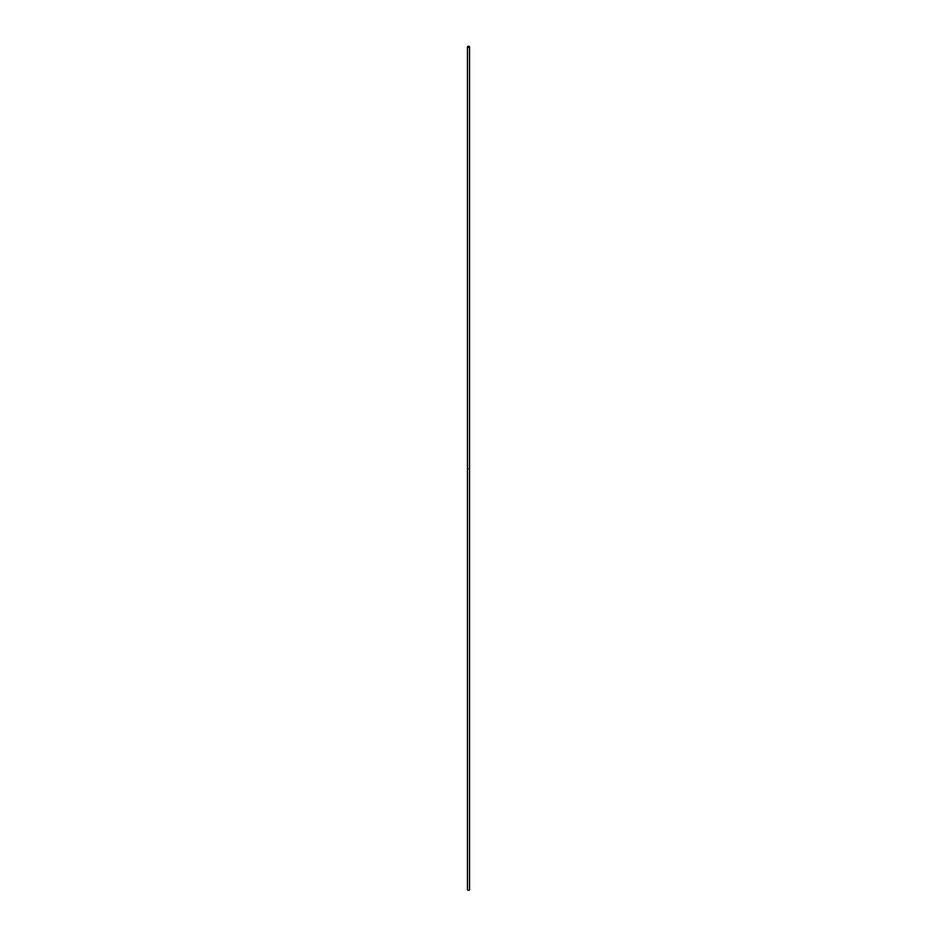 <?xml version="1.0" encoding="UTF-8"?>
<svg xmlns="http://www.w3.org/2000/svg" width="937" height="937" viewBox="0 0 937 937"><rect width="100%" height="100%" fill="white"/><g stroke="black" fill="none" stroke-linecap="round" stroke-linejoin="round"><path stroke-width="1.41" d="M467.844 468.887L467.844 468.898A1.019 0.586 180 0 1 467.821 468.898L467.774 468.922A1.031 0.597 180 0 1 467.774 468.922A1.031 0.597 180 0 0 467.844 468.945L467.821 468.992A1.031 0.597 180 0 1 467.774 468.968L467.809 469.004A1.031 0.597 180 0 1 467.774 468.98L467.844 468.992A1.031 0.597 180 0 1 467.832 468.945L467.832 468.933A1.031 0.597 180 0 1 467.774 468.887L467.774 468.769A1.031 0.597 180 0 1 467.774 468.781L467.832 468.91A1.031 0.597 180 0 1 467.832 468.91L467.809 468.816A1.031 0.597 180 0 1 467.774 468.769L467.774 468.711A1.031 0.597 180 0 1 467.774 468.711L467.832 468.734A1.031 0.597 180 0 1 467.832 468.652L467.879 468.687A1.031 0.597 180 0 1 467.774 468.641L467.774 468.348A1.031 0.597 180 0 0 467.868 468.406L467.868 468.453A1.031 0.597 180 0 1 467.856 468.453L467.856 468.406A1.031 0.597 180 0 1 467.832 468.395L467.832 468.441A1.031 0.597 180 0 1 467.821 468.43L467.821 468.383A1.031 0.597 180 0 1 467.774 468.359L467.774 468.359M467.469 46.85L467.469 889.728A1.031 0.597 0 0 0 469.531 889.728L469.531 46.85A1.031 0.597 0 0 0 467.469 46.85A1.031 0.597 0 0 0 469.531 46.85"/></g></svg>
